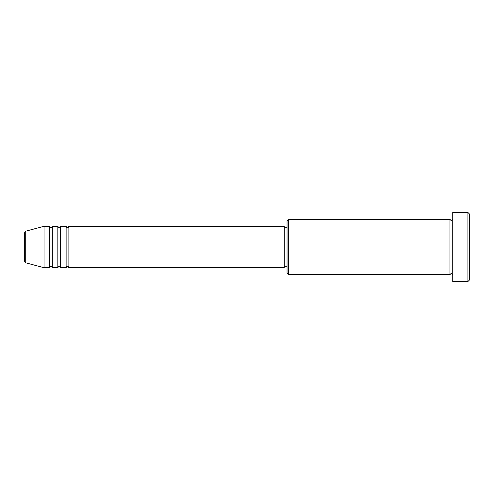 <?xml version="1.0" encoding="UTF-8"?>
<svg xmlns="http://www.w3.org/2000/svg" width="494" height="494" viewBox="0 0 494 494"><rect width="100%" height="100%" fill="white"/><g stroke="black" fill="none" stroke-linecap="round" stroke-linejoin="round"><path stroke-width="0.74" d="M24.7 261.474L24.7 232.526L25.725 231.192L25.725 262.808L24.7 261.474M68.882 226.289L68.882 267.711L284.278 267.711L284.278 226.289L68.882 226.289C68.302 227.487 67.839 227.95 67.505 227.672C67.165 227.95 66.702 227.487 66.122 226.289L66.122 267.711L60.601 267.711L60.601 226.289L66.122 226.289M57.835 226.289L57.835 267.711L52.315 267.711L52.315 226.289L57.835 226.289C58.422 227.487 58.879 227.95 59.218 227.672C59.558 227.95 60.015 227.487 60.601 226.289M49.554 226.289L49.554 267.711L44.028 267.711L44.028 226.289L49.554 226.289C50.135 227.487 50.598 227.95 50.931 227.672C51.271 227.95 51.734 227.487 52.315 226.289M288.422 274.615L287.039 273.231L287.039 220.769L288.422 219.385L288.422 274.615L449.972 274.615L449.972 219.385L451.349 220.769L452.732 219.385M467.917 212.482L469.3 213.865L469.3 280.135L467.917 281.518L467.917 212.482L452.732 212.482L452.732 281.518L467.917 281.518M284.278 266.328L287.039 266.328M25.725 262.808L44.028 267.711M25.725 231.192L44.028 226.289M288.422 219.385L449.972 219.385M284.278 227.672L287.039 227.672M452.732 274.615L451.349 273.231L449.972 274.615M52.315 267.711C51.734 266.513 51.271 266.05 50.931 266.328C50.598 266.05 50.135 266.513 49.554 267.711M60.601 267.711C60.015 266.513 59.558 266.05 59.218 266.328C58.879 266.05 58.422 266.513 57.835 267.711M68.882 267.711C68.302 266.513 67.839 266.05 67.505 266.328C67.165 266.05 66.702 266.513 66.122 267.711"/></g></svg>
